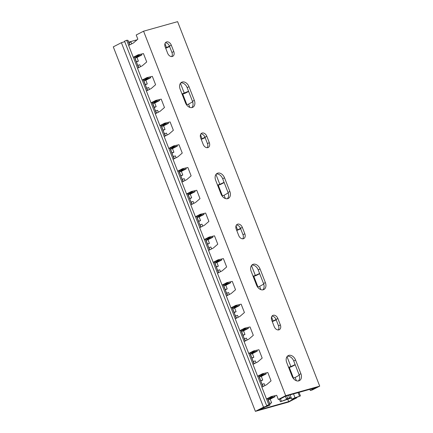 <?xml version="1.0" encoding="UTF-8"?>
<svg xmlns="http://www.w3.org/2000/svg" width="433" height="433" viewBox="0 0 433 433"><rect width="100%" height="100%" fill="white"/><g stroke="black" fill="none" stroke-linecap="round" stroke-linejoin="round"><path stroke-width="0.65" d="M278.311 399.47L276.682 395.286L271.269 396.531L266.479 398.988L261.862 387.145L266.652 384.683L271.058 380.872L267.8 372.51L262.387 373.749L257.597 376.212L252.98 364.364L257.77 361.901L262.181 358.091L258.918 349.729L253.505 350.968L248.715 353.431L244.098 341.583L248.888 339.12L253.3 335.31L250.036 326.947L244.623 328.187L239.839 330.65L235.216 318.802L240.006 316.339L244.418 312.529L241.154 304.166L235.741 305.406L230.957 307.868L226.335 296.02L231.125 293.563L235.536 289.753L232.272 281.385L226.86 282.625L222.075 285.087L217.453 273.245L222.243 270.782L226.654 266.972L223.39 258.604L217.978 259.843L213.193 262.306L208.571 250.463L213.361 248.001L217.772 244.19L214.508 235.828L209.096 237.067L204.311 239.525L199.689 227.682L204.479 225.22L208.89 221.409L205.626 213.047L200.214 214.286L195.429 216.749L190.807 204.901L195.597 202.438L200.008 198.628L196.744 190.266L191.332 191.505L186.547 193.968L181.925 182.12L186.715 179.657L191.126 175.847L187.862 167.484L182.45 168.724L177.665 171.187L173.048 159.339L177.833 156.876L182.244 153.066L178.981 144.703L173.568 145.943L168.783 148.405L164.167 136.557L168.951 134.1L173.362 130.29L170.099 121.922L164.692 123.161L159.901 125.624L155.285 113.782L160.069 111.319L164.48 107.508L161.217 99.141L155.81 100.386L151.02 102.843L146.403 91L151.187 88.538L155.599 84.727L152.34 76.365L146.928 77.604L142.138 80.067L137.521 68.219L142.305 65.756L146.717 61.946L143.458 53.584L138.046 54.823L133.256 57.286L128.639 45.438L133.424 42.975L137.835 39.165L136.206 34.986L143.572 31.198L177.606 21.65L319.711 386.139L312.345 389.922L310.304 390.496L315.83 387.654L285.877 396.054L280.351 398.896L278.311 399.47L285.677 395.681L143.572 31.198M285.677 395.681L319.711 386.139M310.304 390.496L309.849 389.332M159.252 99.595L159.615 100.526L154.348 101.609L157.482 100.001M168.134 122.377L168.497 123.308L163.23 124.39L166.364 122.783M177.01 145.158L177.378 146.089L172.112 147.171L175.246 145.558M185.892 167.934L186.26 168.87L180.994 169.953L184.128 168.34M194.774 190.715L195.142 191.646L189.876 192.734L193.01 191.121M203.656 213.496L204.019 214.427L198.758 215.515L201.892 213.902M212.538 236.277L212.901 237.208L207.64 238.291L210.774 236.683M221.42 259.058L221.783 259.989L216.522 261.072L219.655 259.464M230.302 281.84L230.665 282.771L225.398 283.853L228.537 282.24M239.184 304.615L239.546 305.552L234.28 306.634L237.414 305.021M248.066 327.397L248.428 328.328L243.162 329.416L246.296 327.803M256.948 350.178L257.31 351.109L252.044 352.197L255.178 350.584M265.83 372.959L266.192 373.89L260.926 374.978L264.06 373.365M274.711 395.74L275.074 396.671L269.808 397.754L272.942 396.146M141.488 54.033L141.851 54.964L136.584 56.052L139.718 54.439M150.37 76.814L150.733 77.745L145.466 78.833L148.6 77.22M285.396 396.303L286.43 398.961L287.674 398.322L291.165 397.624M289.58 397.786L288.605 395.291M165.704 48.258L169.617 46.542M165.585 47.96L169.465 46.142M133.256 57.286L138.625 56.176L135.058 58.011L136.33 61.735M141.851 54.964L136.963 57.481L135.058 58.011M182.125 94.253L185.053 93.301L188.642 91.455M201.231 139.377L205.145 137.662M217.653 185.373L220.581 184.42L224.17 182.574M236.754 230.497L240.672 228.786M253.181 276.498L256.109 275.54L259.697 273.699M272.281 321.622L276.2 319.906M288.708 367.617L291.636 366.664L295.219 364.819M182.012 93.956L188.555 91.239M151.02 102.843L156.389 101.739L152.822 103.574L154.24 107.216L156.145 106.686L154.727 103.038L152.822 103.574M159.615 100.526L154.727 103.038M128.872 42.596L130.923 41.99L131.659 43.885M136.444 62.022L138.381 61.123L136.963 57.481M150.733 77.745L145.845 80.257L143.94 80.792L145.212 84.516M137.754 65.378L139.805 64.766L140.541 66.666M145.326 84.803L147.263 83.905L145.845 80.257M146.635 88.159L148.687 87.547L149.423 89.447M154.208 107.584L156.145 106.686M168.497 123.308L163.609 125.819L161.698 126.355L162.976 130.073M155.517 110.94L157.569 110.328L158.305 112.223M163.089 130.365L165.027 129.467L163.609 125.819M177.378 146.089L172.491 148.6L170.58 149.136L171.858 152.854M164.394 133.721L166.451 133.11L167.187 135.004M171.971 153.141L173.909 152.243L172.491 148.6M186.26 168.87L181.373 171.381L179.462 171.917L180.74 175.636M173.276 156.502L175.333 155.891L176.069 157.785M180.853 175.922L182.791 175.024L181.373 171.381M195.142 191.646L190.255 194.163L188.344 194.693L189.622 198.417M182.158 179.278L184.214 178.672L184.951 180.566M189.735 198.704L191.673 197.805L190.255 194.163M204.019 214.427L199.131 216.944L197.226 217.474L198.503 221.198M191.04 202.059L193.096 201.453L193.832 203.348M198.617 221.485L200.555 220.586L199.131 216.944M212.901 237.208L208.013 239.72L206.108 240.255L207.385 243.979M199.922 224.841L201.978 224.229L202.714 226.129M207.494 244.266L209.437 243.368L208.013 239.72M221.783 259.989L216.895 262.501L214.99 263.037L216.267 266.755M208.803 247.622L210.86 247.01L211.596 248.905M216.376 267.047L218.319 266.149L216.895 262.501M230.665 282.771L225.777 285.282L223.872 285.818L225.149 289.536M217.685 270.403L219.742 269.791L220.478 271.686M225.257 289.823L227.201 288.925L225.777 285.282M239.546 305.552L234.659 308.063L232.754 308.599L234.031 312.317M226.567 293.184L228.619 292.573L229.36 294.467M234.139 312.604L236.082 311.706L234.659 308.063M248.428 328.328L243.541 330.844L241.636 331.38L242.913 335.099M235.449 315.96L237.501 315.354L238.242 317.248M243.021 335.386L244.964 334.487L243.541 330.844M257.31 351.109L252.423 353.626L250.518 354.156L251.795 357.88M244.331 338.741L246.382 338.135L247.124 340.029M251.903 358.167L253.846 357.268L252.423 353.626M266.192 373.89L261.305 376.401L259.399 376.937L260.671 380.661M253.213 361.523L255.264 360.911L256.006 362.811M260.785 380.948L262.728 380.05L261.305 376.401M275.074 396.671L270.187 399.183L268.281 399.719L269.553 403.437M262.095 384.304L264.146 383.692L264.888 385.587M269.667 403.729L271.61 402.831L270.187 399.183M293.119 378.166L295.144 377.511L296.41 380.764M295.144 377.511L299.246 375.189M287.019 356.668L290.879 366.572L295.138 364.602M276.043 319.505L273.115 321.015L271.545 316.983M263.719 284.07L259.616 286.386L260.882 289.645M251.492 265.548L255.351 275.453L259.611 273.477M240.521 228.386L237.587 229.891L236.017 225.858M228.191 192.945L224.088 195.267L225.36 198.52M215.964 174.429L219.823 184.334L224.083 182.358M204.993 137.266L202.059 138.771L200.49 134.739M192.663 101.825L188.561 104.147L189.833 107.4M180.437 83.304L184.301 93.209M164.962 43.619L166.537 47.652M266.479 398.988L271.848 397.884L268.281 399.719M271.61 402.831L269.705 403.361M287.674 398.322L286.7 395.827M286.43 398.961L287.268 399.069L280.4 401.71L291.312 398.003M136.476 61.659L138.381 61.123M263.123 386.496L262.241 384.228M288.589 367.319L290.879 366.572M257.597 376.212L262.966 375.102L259.399 376.937M262.728 380.05L260.823 380.585M129.9 44.788L129.018 42.521M142.138 80.067L147.507 78.958L143.94 80.792M138.782 67.57L137.9 65.302M147.664 90.351L146.782 88.083M159.901 125.624L165.271 124.52L161.698 126.355M156.546 113.132L155.664 110.864M168.783 148.405L174.153 147.301L170.58 149.136M165.428 135.913L164.545 133.645M177.665 171.187L183.035 170.082L179.462 171.917M174.31 158.689L173.427 156.427M186.547 193.968L191.916 192.858L188.344 194.693M183.191 181.47L182.309 179.202M195.429 216.749L200.798 215.639L197.226 217.474M192.073 204.252L191.186 201.984M204.311 239.525L209.68 238.421L206.108 240.255M200.955 227.033L200.068 224.765M213.193 262.306L218.562 261.202L214.99 263.037M209.837 249.814L208.95 247.546M222.075 285.087L227.444 283.983L223.872 285.818M218.719 272.595L217.831 270.327M230.957 307.868L236.321 306.764L232.754 308.599M227.601 295.371L226.713 293.109M239.839 330.65L245.202 329.545L241.636 331.38M236.483 318.152L235.595 315.89M248.715 353.431L254.084 352.321L250.518 354.156M245.365 340.933L244.477 338.666M254.241 363.715L253.359 361.447M145.358 84.44L147.263 83.905M280.492 398.825L281.363 401.066M188.561 104.147L186.542 104.802M201.112 139.08L202.059 138.771M217.539 185.075L219.823 184.334M224.088 195.267L222.064 195.927M236.64 230.199L237.587 229.891M253.061 276.2L255.351 275.453M259.616 286.386L257.592 287.047M272.168 321.324L273.115 321.015M163.122 129.997L165.027 129.467M279.409 399.161L280.4 401.71M172.004 152.779L173.909 152.243M180.886 175.56L182.791 175.024M189.768 198.341L191.673 197.805M198.65 221.122L200.555 220.586M207.531 243.903L209.437 243.368M216.413 266.679L218.319 266.149M225.295 289.46L227.201 288.925M236.082 311.706L234.177 312.242M244.964 334.487L243.059 335.023M253.846 357.268L251.941 357.804M171.701 56.582A4.422 3.15 62.8 0 0 171.933 52.48L169.449 46.104A4.422 3.15 62.8 0 0 165.395 42.77M191.824 107.606A6.392 4.552 62.8 0 0 192.479 101.306L187.153 87.634A6.392 4.552 62.8 0 0 180.805 82.871M207.228 147.702A4.422 3.15 62.8 0 0 207.461 143.604L204.977 137.223A4.422 3.15 62.8 0 0 200.923 133.894M227.352 198.725A6.392 4.552 62.8 0 0 228.007 192.425L222.681 178.759A6.392 4.552 62.8 0 0 216.332 173.99M242.756 238.827A4.422 3.15 62.8 0 0 242.989 234.724L240.504 228.343A4.422 3.15 62.8 0 0 236.45 225.014M262.874 289.85A6.392 4.552 62.8 0 0 263.535 283.545L258.203 269.878A6.392 4.552 62.8 0 0 251.854 265.115M298.402 380.97A6.392 4.552 62.8 0 0 299.062 374.669L293.731 361.003A6.392 4.552 62.8 0 0 287.382 356.235M278.284 329.946A4.422 3.15 62.8 0 0 278.516 325.843L276.027 319.467A4.422 3.15 62.8 0 0 271.978 316.139M167.652 53.254A4.422 3.15 62.8 0 0 172.735 56.328A4.422 3.15 62.8 0 0 173.779 51.532L171.289 45.156A4.422 3.15 62.8 0 0 166.202 42.082A4.422 3.15 62.8 0 0 165.162 46.872L167.652 53.254M185.476 102.838A6.392 4.552 62.8 0 0 192.82 107.281A6.392 4.552 62.8 0 0 194.325 100.359L188.994 86.687A6.392 4.552 62.8 0 0 181.649 82.248A6.392 4.552 62.8 0 0 180.144 89.171L185.476 102.838M203.18 144.373A4.422 3.15 62.8 0 0 208.262 147.447A4.422 3.15 62.8 0 0 209.301 142.657L206.817 136.276A4.422 3.15 62.8 0 0 201.729 133.202A4.422 3.15 62.8 0 0 200.69 137.997L203.18 144.373M220.998 193.962A6.392 4.552 62.8 0 0 228.348 198.401A6.392 4.552 62.8 0 0 229.847 191.478L224.521 177.811A6.392 4.552 62.8 0 0 217.177 173.368A6.392 4.552 62.8 0 0 215.672 180.29L220.998 193.962M238.702 235.492A4.422 3.15 62.8 0 0 243.79 238.572A4.422 3.15 62.8 0 0 244.829 233.777L242.345 227.401A4.422 3.15 62.8 0 0 237.257 224.321A4.422 3.15 62.8 0 0 236.218 229.117L238.702 235.492M256.525 285.082A6.392 4.552 62.8 0 0 263.876 289.525A6.392 4.552 62.8 0 0 265.375 282.603L260.049 268.931A6.392 4.552 62.8 0 0 252.699 264.493A6.392 4.552 62.8 0 0 251.2 271.415L256.525 285.082M292.053 376.201A6.392 4.552 62.8 0 0 299.398 380.645A6.392 4.552 62.8 0 0 300.903 373.722L295.577 360.056A6.392 4.552 62.8 0 0 288.226 355.612A6.392 4.552 62.8 0 0 286.727 362.535L292.053 376.201M274.23 326.617A4.422 3.15 62.8 0 0 279.317 329.692A4.422 3.15 62.8 0 0 280.357 324.896L277.872 318.52A4.422 3.15 62.8 0 0 272.785 315.446A4.422 3.15 62.8 0 0 271.745 320.236L274.23 326.617M128.693 42.142L137.131 39.776M129.754 44.864L127.989 40.345A2.95 0.298 158.7 0 0 127.892 40.307L126.685 40.269L124.569 41.151M124.726 41.655L121.397 42.694L113.289 46.861L255.394 411.35L288.611 402.035L296.724 397.862L294.029 398.479L300.415 395.908L295.035 397.775A2.95 0.298 158.7 0 0 291.831 399.334A2.95 0.298 158.7 0 0 292.41 399.296L293.855 398.955L288.697 401.608L258.745 410.008L265.889 406.733A2.95 0.298 158.7 0 0 268.731 405.645A2.95 0.298 158.7 0 0 270.1 404.828A2.95 0.298 158.7 0 0 270.003 404.795L268.796 404.752L266.636 405.624L267.903 405.689L263.508 407.177L121.397 42.694M263.508 407.177L255.394 411.35M287.766 399.221L288.697 401.608M296.724 397.862L296.573 397.472M173.779 51.532L171.933 52.48M171.289 45.156L169.449 46.104M194.325 100.359L192.479 101.306M188.994 86.687L187.153 87.634M209.301 142.657L207.461 143.604M206.817 136.276L204.977 137.223M229.847 191.478L228.007 192.425M224.521 177.811L222.681 178.759M244.829 233.777L242.989 234.724M242.345 227.401L240.504 228.343M265.375 282.603L263.535 283.545M260.049 268.931L258.203 269.878M300.903 373.722L299.062 374.669M295.577 360.056L293.731 361.003M280.357 324.896L278.516 325.843M277.872 318.52L276.027 319.467M266.896 405.645L267.058 406.067M126.685 40.269L128.693 45.411M133.315 57.27L137.575 68.192M142.197 80.051L146.457 90.973M151.079 102.832L155.339 113.749M159.961 125.613L164.221 136.53M168.843 148.395L173.103 159.312M177.725 171.176L181.984 182.093M186.607 193.952L190.866 204.874M195.489 216.733L199.743 227.655M204.371 239.514L208.625 250.436M213.252 262.295L217.507 273.212M222.134 285.076L226.389 295.993M231.016 307.858L235.271 318.775M239.898 330.639L244.152 341.556M248.78 353.415L253.034 364.337M257.662 376.196L261.916 387.118M266.544 398.977L268.796 404.752M127.892 40.307L129.684 44.902M134.419 57.042L138.565 67.683M143.301 79.824L147.447 90.459M152.183 102.605L156.329 113.24M161.065 125.386L165.211 136.022M169.947 148.167L174.093 158.803M178.829 170.948L182.975 181.584M187.711 193.73L191.857 204.365M196.593 216.505L200.739 227.141M205.475 239.287L209.621 249.922M214.351 262.068L218.503 272.703M223.233 284.849L227.385 295.485M232.115 307.63L236.266 318.266M240.997 330.411L245.148 341.047M249.879 353.187L254.025 363.828M258.761 375.968L262.907 386.604M267.643 398.75L270.003 404.795M293.531 393.911L295.035 397.775M298.131 392.623L299.501 396.141M124.525 41.14L266.636 405.624M134.495 57.032L138.636 67.645M143.377 79.807L147.518 90.427M152.259 102.589L156.4 113.208M161.141 125.37L165.282 135.984M170.023 148.151L174.163 158.765M178.905 170.932L183.045 181.546M187.787 193.713L191.927 204.327M196.669 216.489L200.809 227.109M205.551 239.27L209.691 249.89M214.432 262.052L218.573 272.671M223.314 284.833L227.449 295.447M232.196 307.614L236.331 318.228M241.078 330.395L245.213 341.009M249.96 353.171L254.095 363.79M258.842 375.952L262.977 386.572M267.724 398.733L270.1 404.828M290.094 394.874L291.831 399.334M182.731 94.058L186.877 104.694M218.259 185.178L222.405 195.813M253.787 276.297L257.933 286.938M289.309 367.422L293.46 378.058M299.035 392.368L300.415 395.908"/></g></svg>

